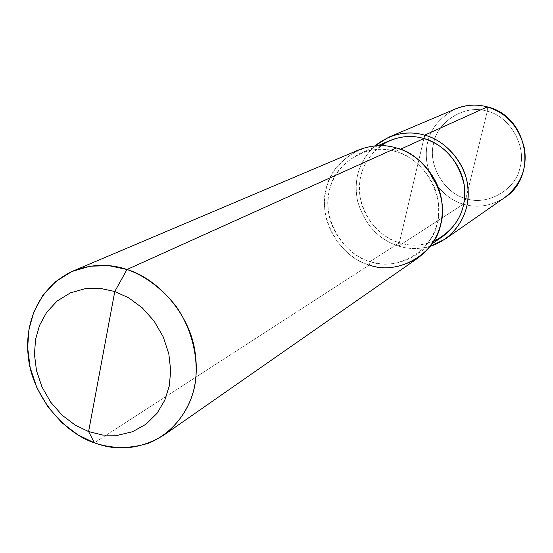 <?xml version="1.0" encoding="UTF-8"?>
<svg xmlns="http://www.w3.org/2000/svg" width="553" height="553" viewBox="0 0 553 553"><rect width="100%" height="100%" fill="white"/><g stroke="black" fill="none" stroke-linecap="round" stroke-linejoin="round"><path stroke-width="0.41" stroke-dasharray="2.77 2.07" d="M430.324 246.279C419.043 249.341 408.46 249.272 398.575 246.078L423.881 138.547L398.575 246.078L463.421 204.147L465.903 198.527L487.29 111.284C465.909 103.853 437.423 121.031 433.746 142.985C427.275 164.165 444.329 193.633 465.903 198.527C444.329 193.633 427.275 164.165 433.746 142.985C437.423 121.031 465.909 103.853 487.29 111.284L487.449 106.909L487.29 111.284L465.903 198.527C486.758 206.234 515.797 189.976 519.965 167.677C526.968 146.22 509.354 115.833 487.29 111.284C509.354 115.833 526.968 146.22 519.965 167.677C515.797 189.976 486.758 206.234 465.903 198.527L463.421 204.147C445.276 199.502 427.49 179.124 426.404 157.819C425.167 136.418 434.865 120.112 455.506 108.9C434.865 120.112 425.167 136.418 426.404 157.819C427.49 179.124 445.276 199.502 463.421 204.147C477.094 208.343 490.801 206.186 504.557 197.684C490.801 206.186 477.094 208.343 463.421 204.147L398.575 246.078C378.155 239.373 364.489 224.338 357.563 200.981C353.305 179.531 359.063 161.165 374.851 145.881C359.063 161.165 353.305 179.531 357.563 200.981C364.489 224.338 378.155 239.373 398.575 246.078C408.46 249.272 419.043 249.341 430.324 246.279M380.81 145.633C363.791 159.568 356.955 177.029 360.286 198.022C366.183 221.145 379.206 236.076 399.342 242.815L423.881 138.547L399.342 242.815C380.07 237.672 361.04 215.767 359.623 192.935C358.04 170.02 368.098 152.566 389.803 140.573M442.773 236.449C428.257 245.29 413.782 247.412 399.342 242.815L370.109 261.555C385.303 266.47 400.51 264.299 415.745 255.03C433.911 240.742 441.28 222.23 437.852 199.502C434.188 176.497 414.467 156.375 395.526 151.522L396.356 147.941C367.759 137.69 330.376 160.584 325.945 189.983C317.809 218.317 340.745 258.009 369.314 264.998L370.109 261.555C343.233 255.002 321.639 217.647 329.318 190.999C333.507 163.349 368.671 141.872 395.526 151.522L400.427 149.282L395.526 151.522C384.024 148.031 372.079 148.716 359.685 153.561C336.929 166.17 326.429 184.564 328.192 208.758C329.768 232.854 349.842 256.046 370.109 261.555L399.342 242.815C410.195 246.32 421.649 245.836 433.704 241.364M396.356 147.941L395.526 151.522C423.183 157.529 445.67 196.377 437.16 223.467C432.197 251.663 396.128 271.647 370.109 261.555L369.314 264.998L94.363 442.808L369.314 264.998C347.706 259.115 326.346 234.341 324.742 208.675C322.931 182.877 334.206 163.315 358.572 149.987M418.186 257.871C401.893 267.908 385.607 270.279 369.314 264.998M377.982 145.674L359.685 153.561M432.163 243.742L415.745 255.03"/><path stroke-width="0.83" d="M424.683 135.16C446.437 140.338 467.983 165.907 468.177 191.449C469.297 214.543 454.87 238.426 430.324 246.279L445.075 239.131C463.338 224.629 470.748 205.965 467.306 183.14C463.608 160.052 443.769 139.964 424.683 135.16C413.181 131.725 401.208 132.402 388.759 137.192L374.851 145.881C390.598 133.743 407.208 130.169 424.683 135.16L423.881 138.547L424.683 135.16L487.234 106.929C477.121 103.985 466.538 104.641 455.506 108.9C466.538 104.641 477.121 103.985 487.234 106.929L424.683 135.16M445.075 239.131L504.557 197.684C520.753 184.847 527.396 168.471 524.493 148.57C518.921 126.665 506.5 112.784 487.234 106.929C506.5 112.784 518.921 126.665 524.493 148.57C527.396 168.471 520.753 184.847 504.557 197.684C538.76 176.213 527.59 116.123 487.449 106.909L487.449 106.909C476.444 103.985 465.806 104.655 455.506 108.9L388.759 137.192M114.775 291.514L128.669 297.825L142.197 307.758L154.114 321.079L163.253 336.922L168.838 353.948L170.704 370.717L169.259 386.008L164.822 400.172L157.038 413.319L146.054 424.186L132.554 431.706L117.665 435.308L102.658 435.059L88.604 431.568L114.775 291.514L100.37 288.383L85.19 288.673L70.383 292.89L57.222 300.963L46.742 312.189L39.505 325.434L35.544 339.445L34.452 354.383L36.491 370.607L41.993 387.017L50.793 402.308L62.206 415.262L75.18 425.105L88.604 431.568L94.363 442.808L77.821 434.803L61.832 422.672L47.786 406.704L36.947 387.888L30.173 367.683L27.65 347.692L28.97 329.263L33.837 311.947L42.74 295.544L55.666 281.595L71.938 271.502L90.277 266.173L109.107 265.71L127.003 269.505C109.397 263.498 91.411 264.009 73.044 271.025C39.284 286.516 24.111 322.109 28.314 356.941C32.026 395.029 63.408 432.764 94.363 442.808C117.734 451.635 140.856 449.091 163.736 435.183C190.605 413.637 200.836 384.611 194.428 348.1C187.564 311.145 156.16 278.041 127.003 269.505L114.775 291.514L88.604 431.568L75.18 425.105L62.206 415.262L50.793 402.308L41.993 387.017L36.491 370.607L34.452 354.383L35.544 339.445L39.505 325.434L46.742 312.189L57.222 300.963L70.383 292.89L85.19 288.673L100.37 288.383L114.775 291.514L127.003 269.505L396.356 147.941L127.003 269.505C144.976 275.747 161.282 287.933 175.923 306.058C193.543 331.282 199.322 362.678 194.573 386.671C189.506 410.547 172.778 433.282 148.75 443.126C129.872 448.946 111.747 448.842 94.363 442.808L88.604 431.568L102.658 435.059L117.665 435.308L132.554 431.706L146.054 424.186L157.038 413.319L164.822 400.172L169.259 386.008L170.704 370.717L168.838 353.948L163.253 336.922L154.114 321.079L142.197 307.758L128.669 297.825L114.775 291.514M377.982 145.674L389.803 140.573C401.602 135.955 412.967 135.278 423.881 138.547C409.31 134.275 394.953 136.639 380.81 145.633M433.704 241.364C455.603 229.854 465.903 212.407 464.603 189.022C463.31 165.665 443.52 143.324 423.881 138.547L400.427 149.282L423.881 138.547C444.522 145.031 457.877 160.114 463.946 183.81C467.133 205.301 460.075 222.845 442.773 236.449L432.163 243.742M73.044 271.025L358.572 149.987C371.644 144.955 384.238 144.278 396.356 147.941C416.457 153.077 437.423 174.382 441.384 198.81C445.089 222.949 437.354 242.636 418.186 257.871L163.736 435.183M369.314 264.998C396.964 275.753 435.363 254.539 440.672 224.525C449.762 195.693 425.803 154.315 396.356 147.941"/></g></svg>

